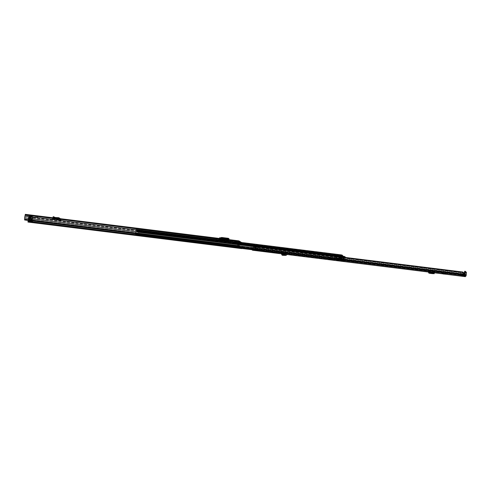 <?xml version="1.0" encoding="UTF-8"?>
<svg xmlns="http://www.w3.org/2000/svg" width="491" height="491" viewBox="0 0 491 491"><rect width="100%" height="100%" fill="white"/><g stroke="black" fill="none" stroke-linecap="round" stroke-linejoin="round"><path stroke-width="0.37" stroke-dasharray="2.46 1.84" d="M30.522 216.169L30.086 220.005L31.136 220.649L31.762 217.169L29.877 216.285L30.203 215.69L30.522 216.169L31.056 215.531L30.669 216.114L32.621 217.126L27.993 216.605L28.073 216.028L28.889 216.525L242.462 243.051L241.566 242.499M30.816 219.385L31.197 217.102L31.903 217.022L31.59 216.543L31.197 217.102L29.877 216.285L29.515 219.937L30.565 220.576L30.816 219.385L31.387 219.452M36.34 217.077L37.617 217.347L36.34 217.077M36.42 216.5L37.697 216.77L36.42 216.5M216.003 239.467L218.262 239.798L216.003 239.467L216.065 238.871L218.268 239.166L216.083 238.89M237.104 242.008L238.38 242.284L237.104 242.008M237.184 241.437L238.46 241.707L237.184 241.437M230.432 241.259L232.691 241.59L230.432 241.259L230.494 240.664L232.697 240.958L230.512 240.682M219.409 238.448L219.452 239.694L220.312 240.13L228.02 241.167L228.812 241.198L228.284 239.553M219.532 239.117L220.391 239.553L220.312 240.13M221.423 240.345L221.502 239.768L220.391 239.553M221.502 239.768L228.1 240.59L228.02 241.167M228.812 241.198L228.892 240.621L228.1 240.59M239.344 242.302L240.038 242.726L238.135 242.486L237.448 242.063L239.344 242.302L239.264 242.873L239.952 243.303L238.055 243.063L237.368 242.64L239.264 242.873M235.404 240.805L234.716 240.381L237.306 241.038L235.404 240.805L235.324 241.382L234.637 240.958L237.221 241.615L235.324 241.382M24.765 220.011L25.274 214.923L26.084 215.426L26.17 214.849L31.056 215.531M26.17 214.849L25.354 214.352M30.203 215.69L30.749 215.543L32.167 216.414L31.792 216.445L32.087 216.991L32.167 216.414L28.073 216.028M59.331 218.569A0.829 0.81 121.7 0 1 59.325 218.599L59.503 219.066L56.87 218.74L56.784 219.317L52.347 218.851L53.544 219.6L54.618 219.815L54.697 219.238L61.093 220.048L60.915 219.581A0.829 0.81 121.7 0 0 60.16 218.655L56.981 219.09L54.219 217.93L54.452 217.396L56.931 218.489L58.619 218.587M56.87 218.74L53.175 218.299L53.096 218.876M52.427 218.274L52.365 218.869L52.427 218.274L53.175 218.299M52.445 218.292L53.623 219.023L53.544 219.6M54.697 219.238L53.623 219.023M221.76 239.049L224.798 239.43L221.76 239.049L221.423 238.374M224.418 239.823L224.461 239.51L224.706 240.001L221.38 239.442L221.423 239.129L221.668 239.62L221.38 239.442M224.706 240.001L221.668 239.62M56.784 219.317L59.417 219.643A0.829 0.81 121.7 0 1 58.73 218.728L58.76 218.495M54.618 219.815L61.013 220.625A0.829 0.81 121.7 0 1 60.319 219.71L60.24 219.268L58.533 219.164M219.452 239.694L219.686 237.785M228.806 241.185L228.088 240.645L228.401 239.565M28.361 220.459L28.803 217.102L27.993 216.605M241.504 248.415L242.382 243.628L240.295 242.339M26.084 215.426L30.97 216.108M239.633 245.592L239.749 244.628L237.853 244.395L237.73 245.377L237.699 245.745L239.602 245.985L239.633 245.592L237.736 245.359M237.748 244.334L237.583 245.844L239.479 246.083L239.645 244.567L237.748 244.334L237.939 242.99L238.129 242.486L240.038 242.726M236.208 243.499L234.311 243.266L234.465 242.309L236.361 242.542L236.214 243.481L236.14 243.849L234.244 243.616L234.311 243.248L236.214 243.481M236.466 242.603L236.214 244.07L234.317 243.831L234.569 242.37L236.466 242.603L236.613 240.615M239.921 243.389L239.749 244.628L237.847 244.408L238.025 243.149L239.952 243.303L238.025 243.149M240.025 242.72L239.645 244.567M234.637 241.063L234.465 242.309L236.361 242.554L236.539 241.296L234.637 240.958M234.716 240.381L234.569 242.37M241.799 248.452L242.094 246.666A1.657 0.313 97.1 0 0 242.333 244.978L242.462 243.051M138.278 235.072L241.572 247.906M28.128 222.073L28.515 220.14A1.657 0.313 97.1 0 0 28.754 218.452L28.889 216.525M24.851 219.434L238.423 245.96M28.515 220.14L242.094 246.666M28.754 218.452L242.333 244.978M237.306 241.038L237.221 241.615M237.448 242.063L237.368 242.64M30.393 215.586L30.571 216.132M219.299 238.97L228.168 240.068L219.299 238.97M219.716 237.834L220.103 238.319L220.428 237.859M220.103 238.319L228.781 239.381L220.103 238.319M221.656 237.478L221.65 238.012L228.278 238.835L228.309 238.307M228.413 240.216L228.327 240.793M228.536 239.583L228.696 239.964L228.898 239.626M221.65 238.012L220.496 238.276L220.005 238.884L219.63 238.417M229.021 239.338L228.278 238.835M220.14 238.835L228.781 239.909L220.14 238.835M53.261 216.66L54.452 217.396M58.46 219.722L58.38 220.299M55.084 218.041L55.943 218.145M224.461 239.51L221.423 239.129M224.632 239.099L224.798 239.43M29.343 216.163L28.638 220.048L28.042 219.876L31.774 220.367L32.289 216.715L29.202 216.427L29.497 216.206L28.828 216.009L32.056 216.414L30.841 216.341L30.908 217.323L31.455 217.458L31.129 217.458L31.436 216.709L31.78 216.918L30.865 216.635L30.552 217.384L30.104 217.268L30.276 216.273L29.503 216.218M29.202 216.427L29.613 216.678L29.098 220.33L28.478 220.121L29.202 216.427M30.829 220.821L30.816 219.692L31.142 219.692L30.595 219.557L30.289 220.49L31.731 220.876M29.221 220.563L28.785 220.404L29.724 220.422L30.344 217.255M30.031 219.489L30.552 217.384M32.713 216.789L32.124 216.789L31.614 220.441L32.019 220.692L32.713 216.789L31.897 216.482M30.276 216.273L30.841 216.341M31.436 216.709L30.865 216.635M29.724 220.422L30.289 220.49M30.816 219.692L31.129 217.458M31.197 221.048L31.78 216.918M31.86 220.833L31.142 219.686L31.455 217.458L32.602 216.746M30.595 219.557L30.908 217.323M29.92 220.263L30.503 216.132M29.35 220.195L29.933 216.058M30.239 219.618L30.258 220.747M30.663 220.747L31.209 216.85M31.872 216.513L32.203 216.58M29.933 216.482L29.601 216.408M137.959 232.384L338.152 257.247L338.704 256.241L340.742 256.498L340.386 257.523L339.097 256.732L338.858 255.424L336.826 255.185L337.029 256.554L336.378 256.505L338.146 257.241L137.959 232.384L138.321 231.353L138.824 231.826A1.743 0.325 97.1 0 0 138.579 233.36L138.493 234.305M340.644 259.322L340.926 257.167A1.743 0.325 97.1 0 0 341.116 255.596L341.656 255.768L341.705 257.057L342.994 257.849L343.356 256.818L343.86 257.29A1.743 0.325 97.1 0 0 343.614 258.825L343.289 261.059L252.221 249.747M336.826 255.185L337.096 254.62L337.108 255.977L336.458 255.921L338.225 256.664L338.551 255.658L340.779 255.934L340.459 256.94L339.177 256.155L339.164 254.939L337.096 254.62L336.826 255.185L336.93 254.645M135.584 233.949L135.89 231.703A1.743 0.325 97.1 0 0 136.081 230.132L136.621 230.304L136.676 231.592L137.953 232.378M148.613 233.575L164.282 235.533L162.951 234.937L147.84 233.096L148.613 233.575L148.693 232.998L163.963 234.937L163.03 234.36L148.313 232.531L148.693 232.998M147.84 233.096L147.926 232.525L147.84 233.096M164.282 235.533L164.356 234.944L164.282 235.533M235.177 243.947L219.508 241.995L220.84 242.591L235.551 244.414L235.95 244.432L235.177 243.947L235.257 243.37L234.698 243.26L219.587 241.419L220.919 242.014L235.631 243.837L235.257 243.37M219.508 241.995L219.594 241.431L219.508 241.995M315.676 254.326L331.345 256.277L330.013 255.688L314.903 253.841L315.676 254.326L315.756 253.749L331.032 255.688L330.093 255.111L315.382 253.282L315.756 253.749M314.903 253.841L314.989 253.276L314.903 253.841M331.345 256.277L331.419 255.694L331.345 256.277M284.921 250.085L285.86 250.662L300.971 252.509L299.639 251.914L284.921 250.085L285.007 249.508L285.94 250.085L300.652 251.914L299.719 251.337L285.007 249.508M340.558 256.474L340.631 255.891M338.508 256.222L338.778 255.664L338.508 256.222M135.565 233.771A1.657 0.313 -82.9 0 1 135.737 231.832L136.185 229.414L136.707 229.727L136.756 231.016L138.032 231.801L138.394 230.776L138.916 231.095L138.677 233.642A1.657 0.313 -82.9 0 1 138.253 235.594M341.38 254.976L341.791 256.48L343.068 257.266L343.338 256.357L343.197 256.824L341.791 255.958L341.797 255.559L342.749 255.676M340.459 256.94L343.068 257.266L340.459 256.94M235.95 244.432L236.024 243.843L235.938 244.42M337.029 256.554L337.108 255.977L337.022 256.554M340.601 259.23A1.657 0.313 -82.9 0 1 340.772 257.296L341.147 254.952M341.147 255.455L136.111 229.991L341.147 255.455M135.706 233.47L340.736 258.935M136.185 229.414L238.724 242.149L136.185 229.414M250.754 249.023L343.313 260.518M343.602 256.345L343.952 256.56L343.712 259.107A1.657 0.313 -82.9 0 1 343.289 261.059M334.543 258.174L341.742 259.064L340.797 258.947L340.993 257.309L334.727 256.535L335.052 254.78L335.654 256.406L333.137 256.093L333.99 256.621A1.946 1.909 -58.3 0 0 335.181 257.259L336.439 257.413L337.096 256.044L337.434 256.253L337.01 259.696L337.243 256.867L336.758 257.818L335.218 256.867L335.052 255.516L334.543 258.174L334.727 256.535M342.037 257.646L334.825 256.75M340.993 257.309L341.319 255.559L341.638 257.014L343.056 257.885L343.356 256.818L343.7 257.032L343.234 260.66L344.252 261.077L344.541 260.212L343.59 260.095L343.234 260.66M343.516 258.867L337.256 258.088M338.311 255.314L340.551 255.59L340.398 256.02L338.17 255.743L338.324 255.314M340.331 256.498L338.103 256.222L337.164 255.645L339.398 255.921L340.331 256.498L340.398 256.02M338.213 257.284L338.686 256.32L340.539 256.554L340.441 257.56L339.029 256.689L338.858 255.516L337.004 255.283L336.795 256.412L338.213 257.284L336.789 257.106M341.638 257.014L339.029 256.689M343.056 257.885L340.441 257.56M339.901 258.076L336.918 257.707L336.709 259.199L339.692 259.567L339.901 258.076L339.711 259.567L340.987 259.856L336.943 259.444L341.184 259.972L343.964 258.751L344.277 257.646L337.059 256.75M340.975 259.745L343.804 258.616L339.919 258.082M343.804 258.616L342.43 257.763L335.218 256.867M343.97 258.714L336.758 257.818M343.945 258.708L341.19 259.886L336.973 259.358L337.072 257.849L336.863 259.34L337.072 257.849M342.743 256.075L341.791 255.958M344.252 256.584L344.148 256.946L343.197 256.824M343.129 256.314L344.148 256.946M342.706 255.43L341.797 255.559M341.754 255.308L341.171 254.952M344.277 257.646L337.243 256.867M344.461 257.763L344.332 259.064L337.114 258.168M344.332 259.064L344.209 260.586L337.01 259.696M343.7 257.032L337.434 256.253M138.327 231.353L337.096 256.044M340.65 255.743L340.662 256.781M336.507 256.934L333.99 256.621M336.795 256.412L335.371 256.234M337.121 254.479L336.808 255.559L336.961 254.473L339.447 254.909L336.961 254.479M136.621 230.304L335.39 254.995M341.319 255.559L335.052 254.78M342.27 256.412L335.052 255.516M342.252 256.498L335.236 255.627M342.442 257.088L342.43 257.763M333.137 256.093A1.946 1.909 -58.3 0 0 334.328 256.732L336.439 257.413M335.586 256.891L335.654 256.406M344.897 256.781L343.393 256.32M344.019 258.536L344.056 257.094L344.038 258.493M343.982 256.683L343.995 257.216L344.946 257.333L344.541 260.212M344.946 257.333L344.928 256.799M342.491 257.094L342.436 257.505M342.62 256.21L342.436 257.56M344.216 257.192A6.573 0.552 -172 0 0 345.326 257.045M342.466 257.56A6.573 0.552 8 0 1 345.136 258.389A6.573 0.552 8 0 1 344.056 258.542M343.995 257.216L343.59 260.095M341.718 259.254L340.797 258.947M342.589 257.652A5.966 0.503 8 0 1 344.535 258.303A5.966 0.503 8 0 1 343.866 258.438M344.056 257.094A5.966 0.503 -172 0 0 344.725 256.959A5.966 0.503 -172 0 0 342.779 256.308M338.103 256.222L338.17 255.743M337.213 254.633L337.231 255.167L339.465 255.443L339.447 254.909M337.164 255.645L337.231 255.167M339.398 255.921L339.465 255.443M341.19 259.886L343.768 258.745M443.637 272.843L442.845 272.904L443.796 273.272L444.815 273.143L443.637 272.843L443.919 273.266M331.609 258.929L329.7 258.671L331.609 258.929M463.105 275.255L460.951 274.972L463.105 275.255M286.947 254.295L285.013 254.056M445.65 273.892L442.09 273.45M285.118 254.068L285.21 253.393L281.478 252.546L286.1 253.043A0.927 0.908 -58.3 0 0 285.136 253.608M285.21 253.393L287.039 253.62A0.927 0.908 -58.3 0 0 286.007 254.424L285.044 254.584L284.952 255.259M444.828 273.051L442.857 272.806L444.815 273.143M252.644 249.594L256.48 249.802L256.412 250.263M256.775 250.484L256.873 249.821L256.48 249.802M256.867 249.809L256.185 249.391L256.093 250.066M255.535 249.95L255.627 249.281L256.185 249.391M255.627 249.281L251.828 248.808L251.736 249.483M250.766 248.25L251.324 245.807A1.768 0.331 97.1 0 1 250.926 248.108L251.828 248.808M463.885 275.003L465.388 275.979L465.456 275.672A1.768 0.331 -82.9 0 1 465.64 274.125L465.634 274.972L465.664 273.91L464.302 273.186M252.681 249.33L465.45 275.727M429.024 271.498L428.79 270.842L432.743 271.265L434.633 271.922L434.382 272.499M429.085 271.069L429.244 271.517M252.595 250.232L252.847 249.379L257.118 249.913L257.345 247.679L257.873 248.127L257.879 247.55L463.885 273.131M257.118 249.913L257.591 249.968L257.873 248.127L464.903 273.837L464.909 273.26M252.847 249.379L252.994 246.832L257.879 247.55L257.474 249.894M465.394 276.556L465.634 274.972L464.903 273.837M250.907 248.182L255.651 248.771L255.921 246.341L255.774 246.832L342.055 257.548M251.324 245.807L342.147 257.051M251.177 245.979L255.449 246.507L255.664 248.102L255.142 248.231L255.664 248.102M466.082 275.881L465.419 275.795L465.216 276.556M252.994 246.832A1.768 0.331 97.1 0 0 252.73 249.225L252.73 249.305M464.001 274.923L465.419 275.795L465.756 271.934L464.713 271.29M255.179 248.716L255.197 248.642A1.768 0.331 97.1 0 0 255.596 246.335L255.197 248.059L250.926 247.532M463.639 274.555L250.926 248.108M257.002 249.839L257.002 249.753A1.768 0.331 97.1 0 1 257.266 247.366L257.345 247.679L253.074 247.151M434.259 273.045L429.03 272.395L434.247 273.039M429.312 271.946L434.529 272.591L429.312 271.946M428.698 272.75L433.835 273.383M434.21 272.395L434.302 271.719M282.423 255.32L281.681 254.313M284.179 253.491L284.277 252.816M282.251 254.663L285.044 254.584M329.142 257.591L332.493 258.039L329.142 257.591M329.05 258.266L332.395 258.708L329.05 258.266M336.507 259.475L344.872 260.181L329.909 258.499L328.221 258.505L330.676 259.021L357.288 262.231L336.507 259.475L336.654 258.469L335.881 258.303L345.013 259.174L328.362 257.499L353.207 260.789L353.066 261.795M331.278 258.542L330.13 258.389L331.278 258.542M330.093 258.739L331.241 258.892L330.093 258.739M355.527 262.065L355.668 261.059L357.43 261.224L356.141 260.948L336.654 258.469M355.668 261.059L354.649 260.911L354.508 261.924M353.551 261.844L353.692 260.838L354.649 260.911M353.692 260.838L353.207 260.789M335.052 258.162L343.209 259.285L335.052 258.162L334.991 258.591M345.425 259.34L345.283 260.347M342.601 259.5L342.454 260.506M342.804 259.125L342.743 259.555M329.688 258.88L331.597 259.138L329.688 258.88L331.566 259.377L329.762 259.358M330.062 258.929L331.216 259.082L330.062 258.929M329.166 258.278L332.278 258.689L329.166 258.278L329.234 257.579L332.37 258.02L329.234 257.579M59.503 219.066L61.093 220.048M59.417 219.643L61.013 220.625M219.213 239.54L228.088 240.645L219.225 239.547M28.803 217.102L242.382 243.628M25.274 214.929L238.847 241.449L25.274 214.923M30.123 215.93L30.203 215.353M32.025 217.102L32.105 216.525M239.522 245.592L237.626 245.359M239.639 244.641L237.742 244.401M236.453 242.677L234.557 242.437M234.403 243.37L236.306 243.61M239.823 243.321L237.926 243.088M234.741 241.124L236.637 241.363M24.654 219.158L238.227 245.684M24.654 219.317L238.233 245.844M24.857 217.722L238.43 244.248M24.857 217.66L340.803 256.891M25.041 216.384L238.614 242.91M25.047 216.328L238.626 242.849M25.231 215.058L238.804 241.578M28.19 221.496L241.768 248.023L28.19 221.496M138.29 235.036L241.811 247.894M28.447 219.876L242.026 246.402M28.435 219.931L242.014 246.457M28.625 218.593L242.204 245.119M28.631 218.538L242.21 245.058M28.809 217.261L242.388 243.788M28.337 221.429L241.916 247.955M28.914 217.329L242.493 243.855M232.697 240.958L232.611 241.535M230.574 240.719L230.488 241.296M232.752 240.995L232.673 241.572M218.268 239.166L218.188 239.743M216.144 238.927L216.065 239.504M218.329 239.203L218.243 239.78L218.342 239.221M236.281 243.72L234.385 243.481M239.51 245.709L237.613 245.475M237.73 245.377L239.633 245.61M30.172 218.704L29.607 218.636M30.362 217.66L29.798 217.587M30.086 220.005L29.515 219.937M31.498 218.36L30.927 218.286M219.367 238.755L228.241 239.854M219.403 238.491L228.278 239.596M219.471 238.816L228.346 239.915M219.587 238.35L228.444 239.448M219.508 238.558L228.383 239.657M220.496 238.276L220.502 237.748M59.301 218.802L60.89 219.778M59.325 218.599L60.915 219.581M58.57 217.673L60.16 218.655M55.452 217.544L57.011 218.507M55.373 217.525L56.931 218.489M58.73 218.728L60.319 219.71M55.139 218.065L56.698 219.023M55.415 218.127L56.981 219.09M58.73 218.372L60.123 219.238M58.754 218.526L60.35 219.508M55.458 217.857L55.219 218.391M29.19 220.569L28.478 220.121L29.024 216.23M28.963 220.441L29.448 216.752L33.21 217.286L32.584 217.077L32.075 220.729L32.694 220.932L28.963 220.441M31.473 220.545L28.153 220.109L28.527 216.187C27.742 215.623 31.166 216.108 32.148 216.445L31.473 220.545M31.989 220.907L32.535 217.04M31.805 220.901L31.418 220.674L31.94 216.525M138.106 232.108L338.299 256.971L338.256 256.609L138.063 231.746L138.106 232.108M340.373 257.517L342.982 257.843L340.386 257.523M340.527 257.247L343.141 257.572L343.099 257.21L340.484 256.885L340.527 257.247M136.633 230.389L336.961 254.995L136.633 230.389M339.06 255.529L341.797 255.596L339.06 255.529M339.036 256.327L341.779 256.4L339.036 256.327M339.097 256.732L341.705 257.057M136.676 231.592L336.869 256.455M136.615 231.187L336.936 255.799L136.615 231.187M340.717 256.548L343.326 256.873L343.283 256.517L340.674 256.192L340.717 256.548M138.296 231.408L338.489 256.271L338.446 255.915L138.247 231.052L138.296 231.408M138.032 231.801L338.225 256.664L138.032 231.801M136.707 229.727L341.736 255.191M339.177 256.155L341.791 256.48M136.756 231.016L336.949 255.879M338.71 255.651L138.394 230.776L340.699 255.903M340.748 257.296L238.387 244.579M138.708 233.213L343.737 258.677L138.708 233.213M138.677 233.642L343.712 259.107L138.677 233.642M136.081 230.132L341.116 255.596M138.824 231.826L343.86 257.29M138.836 231.672L343.866 257.137M135.952 230.389L238.558 243.137M138.867 232.194L343.903 257.658M138.916 231.095L343.952 256.56M284.614 249.502L284.535 250.079L284.608 249.496M299.719 251.337L299.639 251.914M300.277 251.447L300.197 252.024M301.044 251.92L300.965 252.497M300.652 251.914L300.572 252.491M285.94 250.085L285.86 250.662M285.381 249.974L285.302 250.551M316.314 253.859L316.235 254.436M315.382 253.282L315.302 253.859M330.093 255.111L330.013 255.688M330.652 255.222L330.572 255.799M331.032 255.688L330.946 256.265M234.698 243.26L234.612 243.837M235.631 243.837L235.551 244.414M220.919 242.014L220.84 242.591M220.361 241.897L220.275 242.474M219.98 241.437L219.9 242.014M149.252 233.108L149.172 233.685M148.313 232.531L148.233 233.108M163.03 234.36L162.951 234.937M163.589 234.471L163.509 235.048M163.963 234.937L163.884 235.514M338.066 256.566L337.986 257.143M337.845 256.523L337.759 257.1M337.513 256.48L337.427 257.057M337.286 256.437L337.207 257.014M336.617 255.928L336.538 256.505M336.949 255.971L336.869 256.548M338.943 254.854L338.858 255.424M339.164 254.939L339.054 255.461M344.246 256.603L343.295 256.48M344.191 261.046L343.246 260.924M339.042 255.836L339.195 254.755M338.858 255.516L338.968 254.706M338.422 256.554L338.575 255.473M338.686 256.32L338.796 255.516M334.328 256.732L335.181 257.259M343.909 258.818L341.184 259.972L336.943 259.444L336.838 257.707M282.442 253.939L286.683 254.467L282.435 253.939M434.461 272.824L429.238 272.161M444.429 274.064L443.22 273.91L444.441 274.058M287.039 253.62L286.1 253.043M250.895 248.464L463.621 274.886M252.669 249.557L465.388 275.979L252.669 249.557M429.41 271.271L434.633 271.922L429.398 271.271M257.48 249.839L465.456 275.672M257.634 249.532L465.609 275.365M257.591 249.968L465.572 275.801M255.651 248.771L463.633 274.604M255.615 248.293L341.834 259.002M250.791 248.108L341.687 259.401M251.177 249.367L251.269 248.698M252.712 249.428L465.437 275.85M250.889 248.305L463.614 274.727M252.828 249.502L465.554 275.924M250.772 248.231L340.625 259.389M466.45 272.468L465.787 272.382M466.419 272.014L465.756 271.934M429.226 272.253L434.449 272.904M428.925 273.057L433.492 273.622M429.582 270.872L429.49 271.541M432.645 271.934L432.743 271.265M429.109 272.18L434.019 272.793M428.704 271.505L428.796 270.854L428.692 271.511M433.854 271.48L433.762 272.155M443.398 272.812L443.68 273.241M286.007 254.424L285.075 253.847M282.061 252.914L282.018 253.227M281.404 253.203L281.49 252.564M283.712 254.399L282.791 253.835M284.154 254.387L283.233 253.816M285.701 254.725L284.768 254.148M285.995 254.516L285.056 253.939M283.313 254.516L283.485 255.167M282.233 252.57L282.141 253.246M330.05 257.493L329.909 258.499M343.092 259.279L342.89 260.721M343.203 259.285L343 260.721L343.209 259.285M330.817 258.014L330.676 259.021M345.013 259.174L344.872 260.181M336.36 258.315L336.218 259.322M356.141 260.948L356 261.955M330.124 259.18L331.081 259.309L330.124 259.18M330.4 258.972L330.873 259.027L330.4 258.972M37.697 216.77L37.617 217.347M216.065 238.871L215.985 239.448M238.46 241.707L238.38 242.284M230.494 240.664L230.414 241.241M32.707 216.549L32.621 217.126M232.771 241.013L232.691 241.59M236.294 241.4L236.208 241.977M35.53 216.463L35.45 217.04M220.115 238.325L228.794 239.405M220.042 238.908L228.72 239.989M219.581 238.344L228.456 239.442M59.405 219.035L61.001 220.017M59.098 219.532L60.694 220.514M58.65 218.292L60.24 219.268M29.307 220.6L29.871 216.506L29.448 216.752L29.073 220.68M28.748 220.293L29.417 216.224M32.676 220.993L33.21 217.286L32.474 216.832M32.78 216.758L32.234 220.649L31.811 220.901M28.785 220.404L29.791 219.495L30.104 217.268L29.202 216.273M138.321 231.353L338.637 256.234M340.625 256.48L343.356 256.818M301.051 251.932L300.971 252.509M345.271 257.437L345.136 258.389M344.725 256.959L344.535 258.303M336.814 255.504L336.961 254.473M333.579 256.468L334.426 256.996M329.7 258.671L329.602 259.346M460.951 274.972L460.859 275.647M256.781 250.49L256.873 249.821M463.123 275.279L463.025 275.948M331.628 258.941L331.529 259.616M428.95 273.076L433.455 273.634M281.386 253.215L281.478 252.546M329.019 258.235L329.117 257.56M328.326 257.45L328.184 258.462M345.891 259.352L345.75 260.359M335.881 258.303L335.74 259.309M357.43 261.224L357.288 262.231M332.395 258.708L332.493 258.039M331.186 259.536L330.965 259.064L329.946 259.365M332.278 258.689L332.37 258.02M331.431 259.567L331.597 259.138"/><path stroke-width="0.74" d="M241.566 242.499L238.921 240.872L238.546 242.64A1.657 0.313 97.1 0 0 238.307 244.334L238.344 246.537L238.436 244.187L340.803 256.891M240.295 242.339L238.847 241.449L238.436 244.187M252.221 249.747L138.253 235.594L138.278 235.054L27.999 221.38L27.913 221.957L241.799 248.452M28.226 221.404L28.361 220.459M238.908 240.872L25.342 214.346L24.967 216.114A1.657 0.313 97.1 0 0 24.734 217.808L24.765 220.011L238.344 246.537M24.734 217.808L238.307 244.334M24.967 216.114L238.546 242.64M228.487 238.878L219.649 237.761L219.409 238.448M220.428 237.859L221.656 237.478L228.309 238.307L229.052 238.81L228.788 239.399L228.53 238.865L228.284 239.553M228.591 238.939L228.505 239.522M58.76 218.495L56.944 218.182L57.024 217.605L58.57 217.673A0.829 0.81 121.7 0 1 59.331 218.569M57.024 217.605L55.373 217.525L53.261 216.66L53.034 217.188M54.225 217.93L53.01 217.182L53.261 216.66M53.028 217.194L55.084 218.041M55.943 218.145L56.944 218.182M224.412 239.068L224.461 238.749L221.423 238.374L221.373 238.694M224.461 238.749L224.632 239.099M31.731 220.876L29.221 220.563M344.326 256.437L343.602 256.345M343.129 256.314L342.117 255.062L341.969 255.498L341.018 255.375L341.38 254.976M135.565 233.771A1.657 0.313 -82.9 0 0 135.584 233.949L340.619 259.414A1.657 0.313 -82.9 0 1 340.601 259.23M342.055 257.548L462.804 272.542L463.676 273.763L463.492 274.653L340.644 259.322M138.493 234.305L138.278 235.054L250.754 249.023M341.969 255.498L341.601 259.444L342.252 256.498M343.387 256.32L344.252 256.584M340.693 259.352L341.644 259.469L340.65 259.328L340.613 258.26L341.564 258.376M342.448 256.523L342.442 257.088M344.344 256.437L344.897 256.781M341.018 255.375L340.613 258.26M345.271 257.437L345.326 257.045A6.573 0.552 -172 0 0 342.62 256.21L342.491 257.094M341.165 254.946L342.104 255.062L341.165 254.946M443.526 274.033L445.65 273.892L443.035 273.303L442.09 273.45L443.526 274.033L443.035 273.303M329.621 259.365L331.529 259.616L329.621 259.365M460.871 275.666L463.025 275.948L460.871 275.666M282.018 253.227L281.963 253.583L281.386 253.215L282.141 253.246L286.007 253.718L285.725 254.019A0.927 0.908 -58.3 0 1 284.614 254.811L284.013 254.682L284.111 254.007L283.233 253.816L281.681 254.313L281.84 254.921M285.013 254.056L283.325 253.835M281.963 253.583L283.025 253.798M429.244 271.517L429.159 271.848L428.704 271.529L429.49 271.541L433.762 272.155L434.461 272.806L443.207 273.904L434.461 272.824L434.173 273.72L433.952 272.726L432.596 273.014L432.565 273.659L434.044 273.585M463.676 273.763L463.891 273.045A1.768 0.331 -82.9 0 1 463.639 274.555L463.792 275.672L465.394 276.556M465.358 271.37L464.572 271.633L464.001 274.923L464.664 275.003L463.664 275.647L463.492 274.653M250.766 248.25L251.177 249.367L256.775 250.484L252.589 250.005L252.644 249.594M252.57 250.232L282.442 253.939L252.589 250.005M463.885 273.131L464.302 273.186M342.147 257.051L462.952 272.051L462.804 272.542M463.891 273.045L462.952 272.051M465.216 276.556L466.082 275.881L466.45 272.468L465.37 271.37L464.664 275.003L466.082 275.881M434.382 272.499L434.136 272.91M428.649 272.321L428.606 272.879L429.355 273.26L432.565 273.659M428.606 272.879L428.803 272.088L433.878 272.714M429.355 273.26L429.404 272.615L432.596 273.014M429.404 272.615L428.661 272.229M433.952 272.726L286.683 254.467L433.921 272.708M281.681 254.313L282.423 255.32L285.553 255.388A0.927 0.908 -58.3 0 0 286.658 254.596L286.947 254.295L286.007 253.718M285.136 253.608A0.927 0.908 -58.3 0 0 285.075 253.847L284.111 254.007M281.852 254.964L282.963 254.485L284.013 254.682M28.233 221.367L138.29 235.036M24.55 219.096L238.129 245.623M24.575 219.894L238.153 246.421M25.127 214.99L238.706 241.517M28.11 222.073L241.682 248.599L28.116 222.079M53.691 217.445L53.924 216.912M29.331 220.643L31.774 220.895M342.908 256.179L343.418 256.241L342.902 256.173M238.387 244.579L340.748 257.296M238.558 243.137L340.95 255.854M238.724 242.149L341.208 254.878L238.724 242.149M341.601 259.444L340.65 259.328M250.803 249.14L463.522 275.555M444.441 274.058L465.296 276.648M341.834 259.002L463.596 274.119M341.687 259.401L463.51 274.53M252.257 249.545L252.196 249.987L252.251 249.545M463.762 274.972L463.664 275.647M465.235 271.719L464.572 271.633M433.492 273.622L434.142 273.702M429.122 272.088L434.345 272.738M434.019 272.793L434.326 272.83M433.713 273.512L433.743 272.861M444.097 274.107L443.612 273.377M286.67 254.504L285.737 253.927M286.658 254.596L285.725 254.019M285.553 255.388L284.614 254.811M284.001 255.05L283.08 254.479M283.884 255.056L282.963 254.485M282.57 254.602L282.399 253.951M283.049 253.798L283.111 253.362M25.342 214.346L238.921 240.872M219.649 237.761L228.53 238.865M58.951 217.795L60.43 218.704M28.932 220.404L29.073 220.68C29.564 220.919 33.419 221.539 32.694 220.932M444.429 274.064L465.308 276.654M465.37 271.37L464.701 271.284M433.455 273.634L434.173 273.72M330.118 259.174L331.186 259.536M329.639 259.107L331.566 259.377"/></g></svg>
